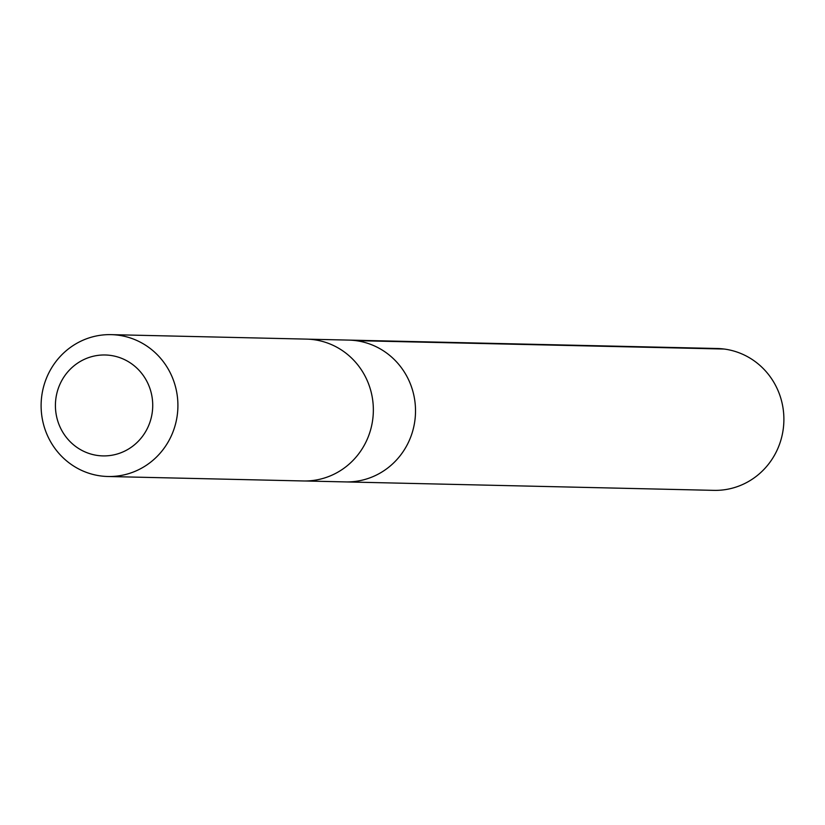 <?xml version="1.0" encoding="UTF-8"?>
<svg xmlns="http://www.w3.org/2000/svg" width="825" height="825" viewBox="0 0 825 825"><rect width="100%" height="100%" fill="white"/><g stroke="black" fill="none" stroke-linecap="round" stroke-linejoin="round"><path stroke-width="1.24" d="M308.344 339.178L348.758 340.096A70.929 68.382 91.3 0 1 415.377 406.312A70.929 68.382 91.3 0 1 357.534 481.088A70.929 68.382 91.3 0 1 345.51 481.913L713.862 490.359A70.95 68.403 -88.7 0 0 725.897 489.534A70.95 68.403 -88.7 0 0 783.75 414.738A70.95 68.403 -88.7 0 0 717.111 348.501L348.758 340.096A70.929 68.382 91.3 0 1 415.377 406.312A70.929 68.382 91.3 0 1 357.534 481.088A70.929 68.382 91.3 0 1 345.51 481.913L305.106 480.985M107.889 476.499L303.332 480.965A70.95 68.403 -88.7 0 0 373.333 411.603A70.95 68.403 -88.7 0 0 306.58 339.116L111.128 334.641A70.95 68.403 -88.7 0 0 99.103 335.466A70.95 68.403 -88.7 0 0 41.25 410.262A70.95 68.403 -88.7 0 0 107.889 476.499A70.95 68.403 -88.7 0 0 177.891 407.137A70.95 68.403 -88.7 0 0 111.128 334.641M96.669 355.575A50.469 48.654 -88.7 0 0 66.124 437.095A50.469 48.654 -88.7 0 0 149.418 423.658A50.469 48.654 -88.7 0 0 96.669 355.575M355.781 340.632L724.133 349.037"/></g></svg>
